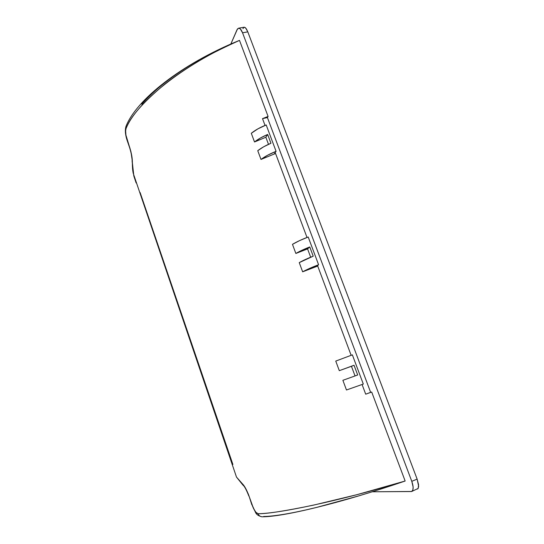 <?xml version="1.0" encoding="UTF-8"?>
<svg xmlns="http://www.w3.org/2000/svg" width="544" height="544" viewBox="0 0 544 544"><rect width="100%" height="100%" fill="white"/><g stroke="black" fill="none" stroke-linecap="round" stroke-linejoin="round"><path stroke-width="0.82" d="M339.306 370.675L354.042 365.255L357.687 374.986L342.883 380.31L346.467 389.994L363.31 384.057L352.362 354.858L335.75 361.08L339.306 370.675L335.75 361.08L352.362 354.858L363.31 384.057L346.467 389.994L342.883 380.31L357.687 374.986L354.042 365.255L339.306 370.675L351.444 366.296L355.042 375.931L351.444 366.296L354.042 365.255L339.306 370.675M266.2 124.957C260.107 127.384 255.136 130.159 251.301 133.287L254.517 141.97C257.931 139.244 262.303 136.741 267.655 134.463L270.946 143.256C265.581 145.527 261.188 148.002 257.747 150.688L260.998 159.44C264.914 156.461 269.946 153.762 276.087 151.341L266.2 124.957L257.897 128.86L251.301 133.287L254.517 141.97L260.352 138.047L267.655 134.463L265.853 137.251L254.517 141.97L265.853 137.251L268.498 144.33L265.853 137.251L267.655 134.463L270.946 143.256L263.622 146.819L257.747 150.688L260.998 159.44L275.563 153.49L260.998 159.44L267.702 155.183L276.087 151.341L266.2 124.957M308.196 237C301.906 239.394 296.664 241.835 292.468 244.338L295.854 253.456C299.581 251.294 304.218 249.118 309.754 246.935L313.215 256.183C307.659 258.359 303.008 260.501 299.248 262.623L302.654 271.816C306.945 269.477 312.256 267.124 318.594 264.738L308.196 237L299.54 240.625L292.468 244.338L295.854 253.456L309.754 246.935L307.571 248.9L295.854 253.456L307.571 248.9L310.672 257.196L307.571 248.9L309.754 246.935L313.215 256.183L299.248 262.623L302.654 271.816L317.716 266.05L302.654 271.816L318.594 264.738L308.196 237M132.328 161.058L132.348 162.432C132.362 167.015 132.648 170.626 133.226 173.264L236.49 477.081L243.61 485.18L245.453 488.029L248.248 493.911L253.443 508.3L255.87 512.264L258.101 513.713C266.682 513.876 285.192 511.013 313.609 505.111L356.83 494.707L405.151 481.025L371.695 392.04L365.697 394.176L362.073 384.492L365.697 394.176L371.695 392.04L370.654 392.353L267.41 117.552L268.09 116.45L239.496 40.385C220.626 48.953 207.012 55.869 198.655 61.139C184.538 69.618 173.08 77.425 164.295 84.572C142.786 102.564 130.036 117.239 126.038 128.595L125.623 130.648L125.936 135.136L130.907 151.538L132.328 161.058M405.151 481.025C338.388 501.384 277.583 513.713 258.101 513.713C256.04 513.237 254.028 510.292 252.056 504.873L255.558 512.489C256.462 514.536 258.577 515.97 261.916 516.793C260.025 516.535 258.754 515.508 258.101 513.713C258.754 515.508 260.025 516.535 261.916 516.793L262.392 516.793L261.916 516.793C282.798 516.997 339.946 503.322 405.151 481.025L371.695 392.04L370.654 392.353L267.41 117.552L268.09 116.45L262.507 118.633L267.41 117.552L262.507 118.633L265.05 125.419L262.507 118.633L268.09 116.45L239.496 40.385C181.417 65.321 135.572 103.788 126.038 128.595L125.984 126.392C136.279 99.885 181.329 63.981 239.496 40.385M307.006 237.456L275.563 153.49L274.387 153.768L276.087 151.341L274.387 153.768L275.563 153.49L307.006 237.456M351.138 355.3L317.716 266.05L316.533 266.404L318.594 264.738L316.533 266.404L317.716 266.05L351.138 355.3M235.314 473.64L236.49 477.081L235.314 473.627M140.121 192.528L232.893 464.454M263.622 516.494C268.756 516.446 275.754 515.678 284.621 514.196C293.61 512.686 304.259 510.428 316.554 507.423L357.952 496.114M198.846 60.146C186.232 67.327 175.086 74.691 165.403 82.239C155.863 89.699 147.988 97.022 141.794 104.21M238.544 28.2L244.14 27.214L245.045 27.445L246.446 29.029L247.799 31.858L242.549 32.79C241.284 29.614 239.952 28.084 238.544 28.2L237.014 29.764L230.833 44.037L237.524 28.873L238.843 28.179L240.373 29.002L242.549 32.79L411.794 481.338L242.549 32.79L247.799 31.858L417.126 479.101L411.794 481.338C413.658 486.819 413.583 490.219 411.584 491.538L418.146 488.444L418.588 484.779L417.126 479.101L247.799 31.858L245.738 28.064L244.134 27.214M243.814 27.343L242.944 28.716M417.5 489.022L418.146 488.444L418.656 486.309L417.126 479.101L411.794 481.338L413.134 487.084L412.862 489.947L411.699 491.484L372.232 491.783L411.584 491.538M370.654 392.353L365.697 394.176L370.654 392.353M243.556 485.67L236.49 477.081L243.039 485.214C244.419 486.118 246.364 489.736 248.86 496.067L249.05 496.101C246.582 489.566 244.256 485.37 242.073 483.514L243.556 485.67M251.852 504.825L249.05 496.101L251.858 504.832M125.997 126.358L126.201 125.868M127.133 140.406L127.16 139.998C125.616 135.17 125.242 131.369 126.038 128.595M136.129 182.94L133.831 176.038L132.348 162.432C132.41 158.379 131.539 153.408 129.737 147.519L127.133 140.386C125.963 136.945 124.542 131.104 125.984 126.392M133.824 176.032L132.144 161.582C132.246 158.216 131.43 153.66 129.703 147.9L127.133 140.386"/></g></svg>
